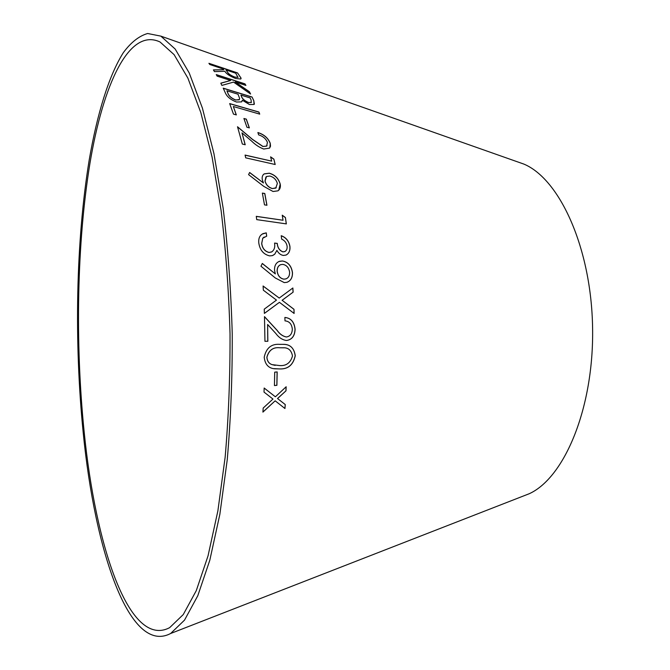 <?xml version="1.0" encoding="UTF-8"?>
<svg xmlns="http://www.w3.org/2000/svg" width="670" height="670" viewBox="0 0 670 670"><rect width="100%" height="100%" fill="white"/><g stroke="black" fill="none" stroke-linecap="round" stroke-linejoin="round"><path stroke-width="1" d="M84.135 431.631C95.525 546.31 129.277 648.87 169.636 627.664L183.262 614.558L196.285 590.63L208.052 555.824L217.892 510.825L225.153 457.141C228.562 417.753 230.187 376.624 230.028 333.76C228.788 290.914 225.815 249.86 221.117 210.606L212.097 157.19L200.799 112.535L187.893 78.13L174.1 54.639L160.046 41.992C129 27.219 103.096 84.621 89.948 163.304C76.882 243.151 75.082 342.529 84.135 431.631M83.256 433.189C94.813 550.037 129.235 655.26 170.641 633.493L184.518 620.127L197.792 595.731L209.802 560.254L219.844 514.367L227.256 459.62C230.74 419.428 232.406 377.461 232.239 333.727C230.974 290.001 227.934 248.118 223.135 208.06L213.931 153.581L202.399 108.054L189.233 72.988L175.172 49.044L160.859 36.13L147.618 33.5C139.05 35.987 130.968 42.352 123.372 52.595C108.682 75.886 97.125 114.176 89.21 159.954C75.894 241.342 74.06 342.437 83.256 433.189M521.695 496.671L529.275 493.715C564.684 477.576 594.005 407.477 592.59 327.823C591.392 248.168 559.793 179.066 523.881 164.091L516.202 161.386M213.412 69.898L214.459 71.615L224.844 71.271C226.309 73.826 229.902 76.229 235.631 78.49L240.773 79.018L241.074 78.147L237.548 72.921L208.914 63.307L209.811 64.513L223.227 69.01L223.747 69.713L213.412 69.898M221.887 85.417L233.554 82.092L250.588 94.026L249.433 91.748L235.187 81.949L245.907 85.408L244.977 83.876L216.243 74.588L217.122 76.129L230.639 80.484L220.807 83.155L221.887 85.417M249.433 104.537L254.064 104.461L253.771 100.584L252.046 97.008L223.219 88.164L225.497 93.205C227.18 96.916 230.849 99.855 236.477 102.016L241.61 101.89L242.314 100.215L249.433 104.537M259.726 114.126L258.88 112.024L229.676 103.582L233.462 114.101L236.334 114.913L233.344 106.522L259.726 114.126M243.914 118.498L246.945 127.258L249.374 127.886L246.334 119.134L243.914 118.498M242.339 144.042L245.22 144.754L241.996 132.861L251.736 141.194C255.463 144.879 259.466 147.492 263.737 149.025L269.491 148.129L270.512 146.236L270.245 143.271C268.142 138.037 264.022 134.452 257.883 132.526L258.628 134.871C262.992 136.211 265.923 138.732 267.439 142.434L266.618 146.077L263 146.47L252.54 139.385L237.507 126.756L242.339 144.042M275.194 164.51L273.854 159.117L270.596 156.847L271.677 161.127L245.078 155.072L245.714 157.844L275.194 164.51M262.313 179.803L263.436 182.952L249.65 172.492L248.57 174.619L263.787 186.377L273.042 191.494L277.924 190.85C280.01 189.451 280.78 187.206 280.228 184.116C278.578 178.438 274.934 174.803 269.298 173.203L264.215 173.873C262.456 175.105 261.828 177.089 262.313 179.803M262.355 193.094L264.491 204.869L266.945 205.255L264.801 193.488L262.355 193.094M286.341 223.897L285.412 217.524L282.254 215.179L283.025 220.254L256.283 216.343L256.727 219.626L286.341 223.897M269.106 252.439C264.885 251.359 262.422 248.352 261.736 243.419L262.774 238.21L266.685 236.167L266.275 232.859L263.05 233.629C259.751 235.262 258.335 238.403 258.796 243.042C259.935 250.153 263.553 254.433 269.658 255.881L272.338 255.639L274.759 254.181L276.911 250.379C278.536 253.319 280.688 255.01 283.377 255.438L285.923 255.094C288.971 253.561 290.311 250.68 289.934 246.443C288.946 241.033 286.04 237.456 281.216 235.706L281.66 239.14C284.658 240.463 286.475 242.791 287.095 246.133C287.371 248.779 286.601 250.605 284.775 251.593L283.05 251.87C279.566 250.555 277.64 247.724 277.271 243.386L274.566 243.084C275.236 247.331 274.214 250.304 271.484 252.012L269.038 252.473C264.817 251.392 262.355 248.386 261.668 243.461L261.736 243.419M274.533 270.261L275.337 273.904L262.305 263.452L260.957 266.233L275.328 277.983L284.256 282.606L286.718 282.338C290.713 280.981 292.631 277.715 292.472 272.539C291.433 265.873 288.092 262.012 282.472 260.973L279.465 261.292C276.023 262.682 274.382 265.672 274.533 270.261M274.708 372.16L274.44 385.568L276.903 385.317L277.179 371.934L274.708 372.16M264.215 357.219C264.993 364.354 268.452 368.215 274.591 368.793L279.616 368.927C288.066 369.296 293.276 364.899 295.261 355.728C294.088 347.881 289.942 344.087 282.815 344.347L279.859 344.355C271.417 343.693 266.199 347.981 264.215 357.219M264.952 341.306L267.849 341.264L267.623 324.498L275.797 333.451C278.779 337.538 282.338 339.883 286.475 340.494C291.936 339.724 294.808 335.997 295.093 329.322C294.365 322.019 290.956 318.057 284.884 317.438L285.001 320.871C289.323 321.257 291.768 324.02 292.321 329.163C292.12 333.786 290.144 336.399 286.4 336.993C282.807 336.256 279.725 334.045 277.162 330.385L264.483 316.625L264.952 341.306M264.248 309.155L264.382 313.418L279.423 302.329L294.113 313.451L293.988 309.305L282.137 300.286L293.142 292.137L292.865 287.991L279.222 298.066L263.084 285.99L263.36 290.21L276.476 300.101L264.248 309.155M263.193 408.047L262.916 412.117L275.161 400.819L284.959 408.516L285.244 404.546L277.573 398.558L285.998 390.803L286.157 386.766L275.378 396.808L264.173 388.031L264.022 392.101L272.966 399.052L263.193 408.047M262.916 412.017L275.161 400.819M284.901 408.466L285.244 404.546M285.177 404.512L277.573 398.558M277.506 398.533L285.998 390.803M285.931 390.778L286.082 386.833M264.173 388.064L275.378 396.808M264.374 313.376L279.423 302.329M294.046 313.401L293.988 309.305M293.921 309.314L282.137 300.286M282.07 300.302L293.142 292.137M293.075 292.154L292.798 288.033M263.092 286.065L279.222 298.066M264.952 341.298L267.849 341.264M267.782 341.256L267.623 324.498M286.433 340.494C291.869 339.715 294.733 335.988 295.026 329.322L295.093 329.322M295.026 329.322C294.298 322.052 290.914 318.091 284.884 317.446M277.162 330.385L277.095 330.385C279.658 334.054 282.74 336.256 286.333 336.993L286.4 336.993M277.095 330.385L264.483 316.709M273.569 368.634L279.616 368.927M279.549 368.919C288 369.287 293.209 364.882 295.185 355.72L295.261 355.728M295.185 355.72C294.122 348.107 290.177 344.321 283.343 344.363M275.194 365.376L271.986 364.606C268.871 363.567 267.163 361.105 266.861 357.21C268.821 350.167 273.125 347.018 279.759 347.764L283.653 347.805M292.488 355.988C290.52 362.855 286.241 366.046 279.658 365.569L272.053 364.622C268.938 363.576 267.229 361.113 266.928 357.219C268.888 350.175 273.192 347.026 279.826 347.772L283.075 347.772C288.267 347.521 291.408 350.259 292.488 355.988M274.44 385.535L276.903 385.317M276.836 385.3L277.112 371.934M287.212 282.212C290.855 280.638 292.589 277.422 292.405 272.564C291.366 265.898 288.025 262.045 282.405 260.998L278.846 261.526M262.28 263.519L275.337 273.904M286.149 278.829L283.904 279.181C280.102 278.469 277.849 275.839 277.146 271.291C277.003 268.168 278.042 266.015 280.269 264.826M282.799 264.374C286.601 265.094 288.87 267.698 289.599 272.179C289.7 275.722 288.427 277.975 285.772 278.938L283.971 279.156C280.169 278.444 277.916 275.814 277.213 271.266C277.095 267.899 278.259 265.705 280.705 264.667L282.799 264.374M271.953 251.82L269.038 252.473M261.668 243.461L262.774 238.21M262.707 238.252L264.206 237.013M266.618 236.183L266.275 232.859M266.208 232.9L262.087 234.132M272.866 255.421L274.759 254.181M274.692 254.215L276.911 250.379M286.4 254.902C289.08 253.193 290.236 250.387 289.867 246.476L289.934 246.443M289.867 246.476C288.879 241.1 285.998 237.532 281.224 235.773M285.06 251.476L283.05 251.87M282.983 251.903C279.499 250.588 277.573 247.758 277.213 243.428L277.271 243.386M277.213 243.428L274.566 243.126M286.266 223.881L285.412 217.524M285.345 217.574L282.271 215.288M256.292 216.402L283.025 220.254M266.869 205.238L264.734 193.546L262.364 193.161M278.745 190.238L280.169 184.183C278.519 178.505 274.876 174.862 269.24 173.262L264.147 173.932L263.344 174.602M249.609 172.575L263.436 182.952M276.249 187.734L272.38 188.597C268.553 187.474 266.091 184.962 264.985 181.059L265.94 176.972M269.926 176.042C273.737 177.148 276.216 179.61 277.363 183.438L275.738 188.128L272.447 188.538C268.62 187.416 266.149 184.903 265.044 181.001L266.526 176.478L269.926 176.042M275.11 164.493L273.854 159.117M273.796 159.184L270.63 156.981M245.094 155.164L271.677 161.127M245.136 144.737L241.996 132.861M269.859 147.743L270.245 143.271M270.186 143.346C268.092 138.137 264.005 134.561 257.916 132.635M267.087 145.599L266.559 146.144L263 146.47M262.941 146.546L252.49 139.461L237.565 126.915M249.282 127.861L246.275 119.21L243.955 118.607M236.242 114.888L233.344 106.522M259.633 114.093L258.88 112.024M258.829 112.108L229.718 103.691M241.937 101.497L242.314 100.215M254.357 104.118L253.771 100.584M253.721 100.668L252.046 97.008M251.995 97.1L223.278 88.289M251.451 102.343L248.536 102.611C244.508 100.885 242.121 98.758 241.368 96.229L240.932 95.098L250.111 97.912L251.108 100.031L251.284 102.543L248.587 102.527C244.558 100.793 242.163 98.666 241.409 96.137L240.932 95.098M239.424 99.529L235.555 100.039C231.251 98.214 228.688 95.919 227.884 93.18L226.904 90.81L238.026 94.21L239.634 98.448L239.173 99.822L235.606 99.956C231.292 98.121 228.738 95.835 227.926 93.088L226.904 90.81M250.446 93.917L249.433 91.748M249.382 91.84L235.187 81.949M245.781 85.366L244.977 83.876M244.935 83.968L216.318 74.722M220.84 83.231L230.639 80.484M223.747 69.713L213.47 69.99M240.949 78.817L241.074 78.147M241.033 78.239L237.548 72.921M237.507 73.013L209.023 63.457M238.093 77.251L234.684 77.142C230.706 75.534 228.311 73.876 227.49 72.184L226.016 69.948L235.706 73.198L237.984 77.368L234.726 77.05C230.748 75.434 228.353 73.784 227.54 72.092L226.016 69.948M523.881 164.091L160.859 36.13M529.275 493.715L170.641 633.493"/></g></svg>
